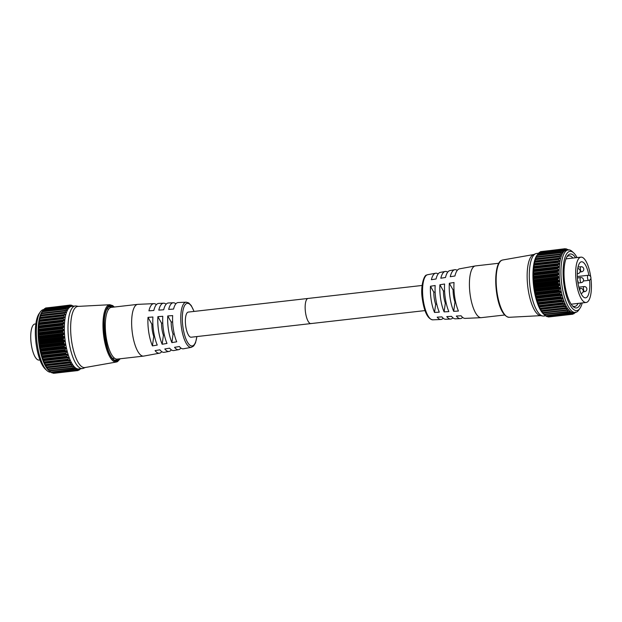 <?xml version="1.0" encoding="UTF-8"?>
<svg xmlns="http://www.w3.org/2000/svg" width="622" height="622" viewBox="0 0 622 622"><rect width="100%" height="100%" fill="white"/><g stroke="black" fill="none" stroke-linecap="round" stroke-linejoin="round"><path stroke-width="0.93" d="M577.061 257.586A29.817 9.789 83.5 0 0 573.601 252.812A29.817 9.789 83.5 0 0 568.85 251.7A29.817 9.789 83.5 0 0 564.138 285.669A29.817 9.789 83.5 0 0 577.916 310.238A29.817 9.789 83.5 0 0 579.929 308.356A29.817 9.789 83.5 0 0 582.223 302.93M574.782 312.788L575.047 312.835A32.989 10.831 -96.5 0 0 575.07 312.812L575.358 312.446A31.497 10.341 -96.5 0 1 561.767 284.223A31.497 10.341 -96.5 0 1 567.015 250.231A31.497 10.341 -96.5 0 1 568.244 249.85A31.497 10.341 -96.5 0 1 572.038 251.397L573.601 252.812M579.929 308.356L578.717 310.09A31.497 10.341 -96.5 0 1 576.594 312.073A31.497 10.341 -96.5 0 1 575.366 312.446L573.608 312.648A31.497 10.341 83.5 0 1 560.002 284.425A31.497 10.341 83.5 0 1 565.258 250.425A31.497 10.341 83.5 0 1 566.479 250.052L568.244 249.85M580.777 303.093A27.166 8.918 -96.5 0 1 577.511 307.633A27.166 8.918 -96.5 0 1 573.189 306.63A27.166 8.918 -96.5 0 1 564.519 281.976A27.166 8.918 -96.5 0 1 567.419 256.015A27.166 8.918 -96.5 0 1 569.254 254.305A27.166 8.918 -96.5 0 1 575.614 257.749M572.924 258.052A25.479 8.366 83.5 0 0 568.92 255.829A25.479 8.366 83.5 0 0 567.933 256.132A25.479 8.366 83.5 0 0 566.829 256.979M572.388 305.822A25.479 8.366 83.5 0 0 574.689 306.467A25.479 8.366 83.5 0 0 575.677 306.164A25.479 8.366 83.5 0 0 578.087 303.404M575.513 311.995L575.031 312.858M573.36 313.667L573.935 313.745A32.989 10.831 -96.5 0 0 573.958 313.729L575.249 312.213M574.215 312.749L573.927 313.745L573.212 313.83M574.129 312.843L572.792 314.211A32.989 10.831 -96.5 0 1 572.745 314.227L549.319 316.893L572.745 314.227L572.948 313.053L571.587 314.281M548.106 316.956L571.54 314.289A32.989 10.831 -96.5 0 1 571.509 314.281L548.106 316.956A32.989 10.831 83.5 0 0 548.106 316.956L571.532 314.032L571.727 312.858L570.358 313.923M546.831 316.59L570.265 313.923A32.989 10.831 -96.5 0 1 570.234 313.916L546.831 316.59A32.989 10.831 83.5 0 0 546.831 316.59L570.257 313.612L570.483 312.252L569.107 313.154M545.58 315.828L568.967 313.146A32.989 10.831 -96.5 0 1 568.943 313.123L545.51 315.789A32.989 10.831 83.5 0 0 545.541 315.813L569.06 313.161M537.004 255.253A31.497 10.341 -96.5 0 0 536.903 255.401A31.497 10.341 -96.5 0 0 533.536 285.506A31.497 10.341 -96.5 0 0 543.581 314.087A31.497 10.341 -96.5 0 0 543.659 314.157L544.273 314.662L567.863 311.972L569.542 311.529L569.231 311.241M567.808 311.987L544.234 314.615A32.989 10.831 83.5 0 1 544.211 314.584L543.861 314.234L567.676 311.521L567.979 309.842L566.642 310.409L568.29 310.222L567.979 309.842M567.676 311.521L567.637 311.917A32.989 10.831 -96.5 0 1 567.637 311.917L567.863 311.972M542.407 312.749L542.967 313.107L566.378 310.355A32.989 10.831 -96.5 0 1 566.354 310.316L542.92 312.983A32.989 10.831 83.5 0 0 542.952 313.022L566.58 310.417M541.187 310.977L541.482 311.451L541.187 310.977L566.751 308.069L567.054 308.543L566.751 308.069M541.692 311.179L541.692 311.054A32.989 10.831 83.5 0 1 541.669 311.008L541.334 310.588L565.157 307.874L565.857 306.506L565.569 305.954L563.913 306.063A32.989 10.831 -96.5 0 1 563.882 306.016L540.456 308.683A32.989 10.831 83.5 0 0 540.479 308.73L564.286 306.195M565.157 307.874L565.095 308.341A32.989 10.831 -96.5 0 0 565.118 308.388L565.452 308.473M559.575 261.388L558.61 259.537L534.788 262.251L533.94 264.303L559.575 261.388M558.766 258.791L535.006 261.675A32.989 10.831 83.5 0 0 534.99 261.738L558.416 259.071A32.989 10.831 -96.5 0 1 558.432 259.009L560.181 258.705L559.225 256.933L535.41 259.646L534.5 261.637L558.688 258.799M559.419 256.272L560.904 256.334L559.971 254.647L536.148 257.36L535.114 259.273L535.643 259.102A32.989 10.831 83.5 0 0 535.628 259.156L559.061 256.489A32.989 10.831 -96.5 0 1 559.077 256.435L535.596 258.985M560.197 254.079L561.736 254.297L560.834 252.719L537.011 255.424L536.413 256.855A32.989 10.831 83.5 0 0 536.397 256.902L559.823 254.235A32.989 10.831 -96.5 0 1 559.839 254.188L536.374 256.793M537.011 255.424L537.276 254.997L560.702 252.33A32.989 10.831 -96.5 0 1 560.725 252.299L562.677 252.625L561.798 251.156L537.976 253.869L537.291 254.966A32.989 10.831 83.5 0 0 537.276 254.997L537.268 254.958M537.976 253.869L538.255 253.481A32.989 10.831 83.5 0 0 538.255 253.481L561.689 250.814A32.989 10.831 -96.5 0 1 561.705 250.79L563.695 251.335L562.856 249.997L539.033 252.703L538.077 253.931M563.159 249.749L539.352 252.345A32.989 10.831 83.5 0 0 539.328 252.361L562.762 249.694A32.989 10.831 -96.5 0 1 562.786 249.679L564.792 250.448L563.991 249.243L540.168 251.957L539.678 252.509M564.309 249.111L565.95 249.966L565.188 248.909L564.154 249.025M565.118 248.714L541.365 251.622L565.11 248.714A32.989 10.831 -96.5 0 1 565.149 248.707L565.795 249.072M567.629 249.414L567.637 249.438A32.989 10.831 -96.5 0 1 567.692 249.445L568.205 249.857M568.314 250.168L567.381 249.554M566.378 248.862L566.378 248.862A32.989 10.831 -96.5 0 1 566.409 248.87L568.003 250.028M540.168 251.957L563.913 248.994A32.989 10.831 -96.5 0 1 563.936 248.979L563.991 249.243M563.936 248.979L540.502 251.646A32.989 10.831 83.5 0 0 540.479 251.661M563.952 248.979L540.487 251.817M538.629 253.224L536.592 253.457A31.497 10.341 83.5 0 0 535.612 253.722L533.318 254.693A30.781 10.107 83.5 0 0 533.085 254.802A30.781 10.107 83.5 0 0 527.767 286.54A30.781 10.107 83.5 0 0 540.254 315.579L542.703 316.015A31.497 10.341 83.5 0 0 543.721 316.046L545.797 315.813M535.612 253.722A31.497 10.341 83.5 0 0 535.371 253.83A31.497 10.341 83.5 0 0 529.928 286.307A31.497 10.341 83.5 0 0 542.703 316.015M539.305 306.04A32.989 10.831 83.5 0 0 539.328 306.094L562.762 303.427A32.989 10.831 -96.5 0 1 562.739 303.373L539.305 306.04L539.01 305.565L562.832 302.852L563.625 301.483L563.369 300.784L562.055 300.745L538.232 303.45L538.053 304.399L539.01 305.565M538.232 303.108A32.989 10.831 83.5 0 0 538.255 303.171L561.682 300.504A32.989 10.831 -96.5 0 1 561.666 300.442L538.232 303.108L537.952 302.619L561.775 299.905L562.622 298.568L562.381 297.806L561.067 297.619L537.245 300.333L537.05 301.476L537.952 302.619M537.252 299.928A32.989 10.831 83.5 0 0 537.276 299.998L560.702 297.332A32.989 10.831 -96.5 0 1 560.686 297.262L537.252 299.928L536.988 299.431L560.811 296.725L561.705 295.419L561.495 294.61L560.181 294.284L536.358 296.997L535.923 297.526L536.988 299.431M536.374 296.546A32.989 10.831 83.5 0 0 536.397 296.616L559.823 293.949A32.989 10.831 -96.5 0 1 559.808 293.879L536.374 296.546L536.133 296.049L559.956 293.335L560.896 292.091L560.717 291.244L559.403 290.785L535.581 293.498L535.145 294.159L536.133 296.049M535.612 293.001A32.989 10.831 83.5 0 0 535.628 293.079L559.061 290.412A32.989 10.831 -96.5 0 1 559.046 290.334L535.612 293.001L535.394 292.511L559.217 289.798L560.204 288.624L560.057 287.753L558.75 287.162L534.936 289.875L534.485 290.661L535.394 292.511M534.982 289.347A32.989 10.831 83.5 0 0 534.99 289.417L558.416 286.75A32.989 10.831 -96.5 0 1 558.408 286.68L534.982 289.347L534.772 288.865L558.595 286.151L559.637 285.063L559.52 284.168L558.237 283.469L534.415 286.182L534.065 287.978L534.772 288.865M534.477 285.615A32.989 10.831 83.5 0 0 534.485 285.692L557.911 283.026A32.989 10.831 -96.5 0 1 557.903 282.948L534.477 285.615L534.29 285.156L558.113 282.442L559.201 281.455L559.116 280.561L557.848 279.745L534.034 282.458L533.544 283.469L534.29 285.156M534.111 281.875A32.989 10.831 83.5 0 0 534.119 281.953L557.545 279.278A32.989 10.831 -96.5 0 1 557.537 279.208L534.111 281.875L533.948 281.439L557.771 278.726L558.898 277.847L558.851 276.953L557.615 276.044L533.793 278.757L533.279 279.869L533.948 281.439M533.894 278.158A32.989 10.831 83.5 0 0 533.894 278.236L557.328 275.569A32.989 10.831 -96.5 0 1 557.32 275.492L533.894 278.158L533.754 277.754L557.576 275.041L558.743 274.279L558.727 273.408L557.522 272.42L533.699 275.134L533.171 277.194L533.754 277.754M533.824 274.52A32.989 10.831 83.5 0 0 533.824 274.597L557.25 271.931A32.989 10.831 -96.5 0 1 557.25 271.853L533.699 274.154L557.522 271.441L558.727 270.811L558.743 269.971L557.576 268.906L533.754 271.62L533.171 272.879L533.699 274.154M533.901 271.013A32.989 10.831 83.5 0 0 533.894 271.083L557.328 268.416A32.989 10.831 -96.5 0 1 557.328 268.346L533.793 270.687L557.615 267.973L558.851 267.476L558.906 266.675L557.779 265.563L533.956 268.276L533.279 270.383L533.793 270.687M534.127 267.67A32.989 10.831 83.5 0 0 534.119 267.74L557.545 265.073A32.989 10.831 -96.5 0 1 557.553 265.003L534.034 267.39L557.856 264.677L559.124 264.327L559.209 263.572L558.121 262.422L534.298 265.135L533.637 266.488L534.034 267.39M534.492 264.544A32.989 10.831 83.5 0 0 534.485 264.607L557.911 261.94A32.989 10.831 -96.5 0 1 557.918 261.878L534.422 264.319M545.222 315.346L546.435 316.318M545.51 315.789L568.967 312.773L569.542 311.529L568.5 311.645M543.659 314.149L545.152 315.478M542.975 313.107L543.861 314.234M542.92 312.983L542.578 312.594L566.401 309.88L567.054 308.543L541.482 311.451L542.578 312.594M564.185 306.211L539.997 308.862L541.334 310.588M539.997 308.862L540.285 309.422L565.857 306.506L565.569 305.954M540.464 308.909L564.24 306.203M540.456 308.683L540.145 308.232L563.96 305.519L564.706 304.142L564.434 303.513L539.313 306.327L538.862 306.421L539.134 307.058L540.145 308.232M535.581 293.498L535.628 293.079M534.936 289.875L534.99 289.417M534.415 286.182L534.485 285.692M534.034 282.458L534.119 281.953M533.793 278.757L533.894 278.236M533.699 275.134L533.824 274.597M533.754 271.62L533.894 271.083M533.956 268.276L534.119 267.74M534.298 265.135L534.485 264.607M533.94 264.303L559.528 261.395M534.788 262.251L534.99 261.738M534.943 261.504L558.727 258.791M535.41 259.646L535.628 259.156M536.148 257.36L536.397 256.902M538.279 253.457L562.078 250.798M561.091 252.252L537.291 254.966M560.702 252.33L560.834 252.719M559.823 254.235L559.971 254.647M559.061 256.489L559.225 256.933M558.416 259.071L558.61 259.537M557.911 261.94L558.121 262.422M557.545 265.073L557.779 265.563M557.328 268.416L557.576 268.906M557.522 271.441L557.25 271.853M557.25 271.931L557.522 272.42M557.576 275.041L557.32 275.492M557.328 275.569L557.615 276.044M557.771 278.726L557.537 279.208M557.545 279.278L557.848 279.745M558.113 282.442L557.903 282.948M557.911 283.026L558.237 283.469M558.595 286.151L558.408 286.68M558.416 286.75L558.75 287.162M559.217 289.798L559.046 290.334M559.956 293.335L559.808 293.879M560.811 296.725L560.686 297.262M561.775 299.905L561.666 300.442M562.832 302.852L562.739 303.373M563.96 305.519L563.882 306.016M566.401 309.88L566.354 310.316M570.094 312.516L570.483 312.252M571.805 314.133L572.745 314.227M40.306 311.933L39.093 313.659A29.817 9.789 83.5 0 0 35.913 342.162A29.817 9.789 83.5 0 0 45.422 369.211L46.992 370.626A31.497 10.341 -96.5 0 1 36.947 342.046A31.497 10.341 -96.5 0 1 40.306 311.933A31.497 10.341 -96.5 0 1 42.436 309.95A31.497 10.341 -96.5 0 1 43.657 309.577L43.797 309.562M50.965 372.15L50.786 372.166A31.497 10.341 -96.5 0 1 46.992 370.626M80.533 368.784L80.238 369.149A32.989 10.831 83.5 0 1 80.215 369.173L79.95 369.118M54.487 373.231L77.906 370.564A32.989 10.831 83.5 0 0 77.944 370.557L79.577 369.056L79.095 370.082A32.989 10.831 83.5 0 0 79.126 370.067L80.417 368.551M78.115 369.39L76.763 370.611L53.274 373.293A32.989 10.831 -96.5 0 1 53.251 373.286L76.7 370.362L53.251 373.286M76.903 369.196L75.526 370.261L51.61 372.656L75.402 370.253A32.989 10.831 83.5 0 0 75.433 370.261L51.999 372.928A32.989 10.831 -96.5 0 1 51.976 372.92M75.651 368.582L74.282 369.484L50.709 372.143A32.989 10.831 -96.5 0 1 50.677 372.127L74.142 369.103L50.677 372.127M74.399 367.579L74.71 367.866L73.038 368.31L49.441 371L48.827 370.487A31.497 10.341 83.5 0 1 48.749 370.424L48.959 370.611M73.147 366.179L73.458 366.56L73.147 366.179L71.81 366.747L48.135 369.437L47.575 369.087L47.886 369.468L47.575 369.087M71.927 364.406L72.222 364.881L71.927 364.406L46.355 367.314L46.65 367.789L46.355 367.314M63.778 315.875L64.742 317.718L39.59 320.657L39.108 320.641L39.956 318.581L63.778 315.875L63.592 315.401L40.158 318.067L39.956 318.581M63.895 315.129L39.629 317.974L40.578 315.976L64.4 313.27L64.229 312.819L40.795 315.486L40.578 315.976M64.4 313.27L65.349 315.043L63.934 315.129M40.795 315.486A32.989 10.831 -96.5 0 1 40.811 315.44L40.282 315.611L41.316 313.698L65.139 310.984L64.991 310.565L41.565 313.231L41.316 313.698M65.139 310.984L66.072 312.672L64.587 312.609M41.565 313.231A32.989 10.831 -96.5 0 1 41.581 313.193L42.179 311.762L66.002 309.048L65.87 308.667L42.444 311.334L42.179 311.762M66.002 309.048L66.912 310.635L65.364 310.417M42.444 311.334A32.989 10.831 -96.5 0 1 42.459 311.303L42.071 311.731A31.497 10.341 83.5 0 0 38.704 341.843A31.497 10.341 83.5 0 0 48.749 370.424M42.288 311.49L43.143 310.207L66.966 307.493L67.845 308.963L66.259 308.582M43.245 310.269L44.201 309.041L68.023 306.327L68.863 307.672L67.246 307.136M44.846 308.839L45.336 308.287L69.159 305.573L69.967 306.778L68.327 306.078M69.322 305.363L70.356 305.247L71.118 306.304L69.104 305.316A32.989 10.831 83.5 0 0 69.081 305.324L45.647 307.991A32.989 10.831 -96.5 0 1 45.678 307.983L69.477 305.441M70.962 305.41L70.317 305.044A32.989 10.831 83.5 0 0 70.294 305.044L46.533 307.96L70.294 305.044M51.61 372.656L50.398 371.684M50.32 371.816L48.827 370.487M49.029 370.572L48.119 369.359A32.989 10.831 -96.5 0 1 48.096 369.32L71.522 366.653A32.989 10.831 83.5 0 0 71.546 366.692L73.458 366.56L72.852 367.859L49.029 370.572L49.379 370.922A32.989 10.831 -96.5 0 0 49.41 370.953L72.976 368.325M47.754 368.932L46.65 367.789L72.222 364.881L71.569 366.218L47.754 368.932L48.096 369.32M69.454 362.533L45.647 365.067A32.989 10.831 -96.5 0 1 45.624 365.021L69.058 362.354A32.989 10.831 83.5 0 0 69.081 362.401L70.737 362.284L71.025 362.844L70.325 364.212L46.51 366.918L46.837 367.345A32.989 10.831 -96.5 0 0 46.86 367.384L46.86 367.516M46.51 366.918L45.165 365.2L45.647 365.067L69.407 362.54M70.737 362.284L71.025 362.844L45.453 365.752L45.165 365.2M45.313 364.57L44.302 363.396L44.03 362.758L44.481 362.665L69.602 359.85L69.874 360.48L69.135 361.856L45.313 364.57L45.624 365.021M44.496 362.432A32.989 10.831 -96.5 0 1 44.473 362.369L67.907 359.703A32.989 10.831 83.5 0 0 67.93 359.765L44.481 362.665M44.178 361.903L43.221 360.737L43.408 359.788L68.537 357.121L68.793 357.821L68 359.189L44.178 361.903L44.473 362.369M43.423 359.508A32.989 10.831 -96.5 0 1 43.408 359.438L66.834 356.771A32.989 10.831 83.5 0 0 66.857 356.834L43.408 359.788M43.12 358.956L42.218 357.813L42.413 356.67L67.549 354.143L67.79 354.905L66.943 356.243L43.12 358.956L43.408 359.438M42.444 356.328A32.989 10.831 -96.5 0 1 42.42 356.266L65.854 353.599A32.989 10.831 83.5 0 0 65.87 353.661L42.413 356.67M42.164 355.768L41.309 354.664L41.526 353.335L65.349 350.621L66.663 350.948L66.873 351.757L65.986 353.055L42.164 355.768L42.42 356.266M41.565 352.954A32.989 10.831 -96.5 0 1 41.55 352.884L64.976 350.217A32.989 10.831 83.5 0 0 64.991 350.287L41.526 353.335M41.301 352.386L40.313 350.489L40.757 349.836L64.571 347.123L65.885 347.581L66.072 348.429L65.123 349.673L41.301 352.386L41.55 352.884M40.795 349.408A32.989 10.831 -96.5 0 1 40.788 349.339L64.214 346.672A32.989 10.831 83.5 0 0 64.229 346.742L40.795 349.408L40.757 349.836M40.562 348.849L39.652 346.998L40.103 346.213L63.926 343.5L65.224 344.083L65.38 344.961L64.385 346.135L40.562 348.849L40.788 349.339M40.158 345.754A32.989 10.831 -96.5 0 1 40.15 345.676L63.576 343.01A32.989 10.831 83.5 0 0 63.592 343.087L40.158 345.754L40.103 346.213M39.948 345.202L39.116 343.422L39.583 342.512L63.405 339.806L64.688 340.506L64.805 341.4L63.771 342.489L39.948 345.202L40.15 345.676M39.652 342.03A32.989 10.831 -96.5 0 1 39.645 341.952L63.071 339.285A32.989 10.831 83.5 0 0 63.079 339.363L39.652 342.03L39.583 342.512M39.466 341.494L38.797 340.7L39.202 338.796L63.024 336.082L64.284 336.891L64.369 337.793L63.281 338.78L39.466 341.494L39.645 341.952M39.287 338.282A32.989 10.831 -96.5 0 1 39.279 338.205L62.713 335.538A32.989 10.831 83.5 0 0 62.713 335.616L39.287 338.282L39.202 338.796M39.116 337.769L38.447 336.199L38.961 335.095L62.783 332.381L64.019 333.291L64.074 334.177L62.939 335.064L39.116 337.769L39.279 338.205M39.062 334.566A32.989 10.831 -96.5 0 1 39.062 334.496L62.488 331.829A32.989 10.831 83.5 0 0 62.495 331.899L39.062 334.566L38.961 335.095M38.922 334.092L38.339 333.524L38.867 331.464L62.69 328.758L63.895 329.746L63.91 330.616L62.744 331.378L38.922 334.092L39.062 334.496M38.992 330.927A32.989 10.831 -96.5 0 1 38.992 330.857L62.418 328.191A32.989 10.831 83.5 0 0 62.418 328.26L38.992 330.927L38.867 331.464M38.867 330.492L38.323 330.057L38.922 327.957L62.744 325.244L63.91 326.301L63.895 327.149L62.69 327.778L38.992 330.857M39.062 327.413A32.989 10.831 -96.5 0 1 39.069 327.343L62.495 324.676A32.989 10.831 83.5 0 0 62.495 324.746L39.062 327.413L38.922 327.957M38.961 327.017L38.502 325.92L39.124 324.614L62.946 321.901L64.074 323.012L64.019 323.813L62.783 324.311L39.069 327.343M39.287 324.07A32.989 10.831 -96.5 0 1 39.295 324.008L62.721 321.341A32.989 10.831 83.5 0 0 62.713 321.403L39.287 324.07L39.124 324.614M39.209 323.728L38.805 322.818L39.474 321.473L63.296 318.759L64.377 319.91L64.291 320.657L63.024 321.014L39.295 324.008M39.652 320.944A32.989 10.831 -96.5 0 1 39.66 320.882L63.094 318.215A32.989 10.831 83.5 0 0 63.079 318.277L39.652 320.944L39.474 321.473M40.158 318.067A32.989 10.831 -96.5 0 1 40.173 318.013L63.599 315.346A32.989 10.831 83.5 0 0 63.592 315.401M40.764 315.323L64.245 312.773A32.989 10.831 83.5 0 0 64.229 312.819M41.542 313.13L65.007 310.526A32.989 10.831 83.5 0 0 64.991 310.565M65.893 308.629L42.459 311.303L65.893 308.636A32.989 10.831 83.5 0 0 65.87 308.667M43.423 309.842L43.423 309.842A32.989 10.831 -96.5 0 1 43.447 309.787L66.873 307.12A32.989 10.831 83.5 0 0 66.857 307.151L43.143 310.207M44.496 308.699A32.989 10.831 -96.5 0 1 44.52 308.683L67.954 306.016A32.989 10.831 83.5 0 0 67.93 306.032L44.201 309.041M82.431 368.566L78.776 368.978A31.497 10.341 -96.5 0 1 65.17 340.763A31.497 10.341 -96.5 0 1 70.426 306.763A31.497 10.341 -96.5 0 1 71.647 306.389L75.301 305.97A31.497 10.341 83.5 0 0 74.08 306.351A31.497 10.341 83.5 0 0 68.824 340.343A31.497 10.341 83.5 0 0 82.431 368.566A31.497 10.341 83.5 0 0 83.41 368.302L85.331 367.485M63.296 318.759L63.079 318.277M62.946 321.901L62.713 321.403M62.744 325.244L62.495 324.746M62.418 328.191L62.69 327.778M62.69 328.758L62.418 328.26M62.488 331.829L62.744 331.378M62.783 332.381L62.495 331.899M62.713 335.538L62.939 335.064M63.024 336.082L62.713 335.616M63.071 339.285L63.281 338.78M63.405 339.806L63.079 339.363M63.576 343.01L63.771 342.489M63.926 343.5L63.592 343.087M64.214 346.672L64.385 346.135M64.976 350.217L65.123 349.673M65.854 353.599L65.986 353.055M66.834 356.771L66.943 356.243M67.907 359.703L68 359.189M69.058 362.354L69.135 361.856M46.837 367.345L70.263 364.679L70.325 364.212M71.522 366.653L71.569 366.218M49.379 370.922L72.852 367.859M73.668 367.983L74.71 367.866L74.142 369.103M75.262 368.854L75.962 368.776L75.425 369.942M76.724 369.336L77.206 369.281L76.7 370.362M78.1 369.414L77.937 370.362L76.972 370.471M77.921 370.564L54.479 373.231M114.324 307.027L112.691 305.596L109.853 304.726L77.983 306.397A30.781 10.107 83.5 0 0 76.584 306.778A30.781 10.107 83.5 0 0 71.491 340.304A30.781 10.107 83.5 0 0 84.942 367.555L116.376 362.02L117.496 361.639L120.209 358.77M73.178 306.366L71.577 305.2A32.989 10.831 83.5 0 0 71.546 305.192L70.776 305.285M73.38 306.195L72.86 305.783A32.989 10.831 83.5 0 0 72.836 305.767L72.836 305.767M78.372 306.374L76.319 306.008A31.497 10.341 83.5 0 0 75.301 305.97M79.095 370.082L78.535 370.004M80.681 368.333L79.857 369.235M72.549 305.892L73.482 306.506M71.546 305.192L70.768 305.278M45.655 308.154L69.128 305.309M588.894 275.336A18.147 5.956 83.5 0 0 581.492 261.784A18.147 5.956 83.5 0 0 580.785 261.994A18.147 5.956 83.5 0 0 577.76 281.587A18.147 5.956 83.5 0 0 585.597 297.845A18.147 5.956 83.5 0 0 586.297 297.627A18.147 5.956 83.5 0 0 589.563 280.094M311.435 323.424A12.65 4.152 -96.5 0 1 310.946 323.58A12.65 4.152 -96.5 0 1 305.48 312.244A12.65 4.152 -96.5 0 1 307.587 298.591A12.65 4.152 -96.5 0 1 308.084 298.443L422.105 285.459M498.813 263.254L475.457 265.913A26.038 8.545 83.5 0 0 475.262 265.944A26.038 8.545 83.5 0 0 474.446 266.224A26.038 8.545 83.5 0 0 470.061 294.035A26.038 8.545 83.5 0 0 481.156 317.671A26.038 8.545 83.5 0 0 481.342 317.655L504.699 314.996M590.698 276.767A22.82 7.495 83.5 0 0 580.964 257.143A22.82 7.495 83.5 0 0 580.077 257.415A22.82 7.495 83.5 0 0 576.267 282.038A22.82 7.495 83.5 0 0 586.126 302.486A22.82 7.495 83.5 0 0 587.012 302.214A22.82 7.495 83.5 0 0 590.9 278.244M438.121 273.968A23.278 7.643 83.5 0 0 435.618 273.229A23.278 7.643 83.5 0 0 434.879 273.478A23.278 7.643 83.5 0 0 431.38 279.713L436.061 278.975A23.613 7.752 83.5 0 1 439.622 272.607A23.613 7.752 83.5 0 1 440.368 272.358L445.189 271.472A23.947 7.861 83.5 0 0 444.435 271.728A23.947 7.861 83.5 0 0 440.819 278.221L445.5 277.482A24.274 7.969 83.5 0 1 449.177 270.858A24.274 7.969 83.5 0 1 449.939 270.593L454.76 269.707A24.608 8.078 83.5 0 0 453.982 269.979A24.608 8.078 83.5 0 0 450.25 276.728L454.931 275.989A24.942 8.187 83.5 0 1 458.725 269.108A24.942 8.187 83.5 0 1 459.51 268.836L475.262 265.944M447.692 272.172A23.947 7.861 83.5 0 0 445.189 271.472M457.263 270.376A24.608 8.078 83.5 0 0 454.76 269.707M481.156 317.671L465.155 318.386A24.942 8.187 83.5 0 1 461.089 315.782L456.338 316.062A24.608 8.078 83.5 0 0 460.327 318.604A24.608 8.078 83.5 0 0 461.47 318.301A24.608 8.078 83.5 0 0 462.612 317.391M460.327 318.604L455.428 318.822A24.274 7.969 83.5 0 1 451.51 316.341L446.759 316.614A23.947 7.861 83.5 0 0 450.608 319.039A23.947 7.861 83.5 0 0 451.712 318.744A23.947 7.861 83.5 0 0 452.886 317.795M450.608 319.039L445.71 319.265A23.613 7.752 83.5 0 1 441.931 316.893L437.18 317.166A23.278 7.643 83.5 0 0 440.881 319.483A23.278 7.643 83.5 0 0 441.954 319.187A23.278 7.643 83.5 0 0 443.159 318.2M430.478 286.244L435.159 285.506A23.613 7.752 83.5 0 0 439.287 312.166L434.529 312.446A23.278 7.643 83.5 0 1 430.478 286.244L433.791 292.161A13.404 4.401 -96.5 0 0 435.664 304.267L434.529 312.446M439.909 284.752L444.59 284.013A24.274 7.969 83.5 0 0 448.866 311.614L444.108 311.886A23.947 7.861 83.5 0 1 439.909 284.752L443.447 291.065A13.404 4.401 -96.5 0 0 445.321 303.163L444.108 311.886M449.341 283.259L454.021 282.52A24.942 8.187 83.5 0 0 458.445 311.054L453.687 311.334A24.608 8.078 83.5 0 1 449.341 283.259L453.104 289.961A13.404 4.401 -96.5 0 0 454.977 302.067L453.687 311.334M436.768 304.135L435.664 304.267M435.128 292.006L433.791 292.161M446.192 303.062L445.321 303.163M444.567 290.933L443.447 291.065M455.623 301.989L454.977 302.067M453.998 289.86L453.104 289.961M577.605 280.367A5.847 5.481 63 0 1 578.095 283.78M310.946 323.58A12.65 4.152 -96.5 0 1 305.48 312.244A12.65 4.152 -96.5 0 1 307.587 298.591A12.65 4.152 -96.5 0 1 308.084 298.443L188.303 312.081A12.65 4.152 -96.5 0 0 187.813 312.228A12.65 4.152 -96.5 0 0 185.698 325.881A12.65 4.152 -96.5 0 0 191.164 337.217L424.966 310.596M156.41 304.632A24.942 8.187 83.5 0 0 153.867 303.637L137.866 304.352A26.038 8.545 83.5 0 0 137.68 304.368A26.038 8.545 83.5 0 0 136.669 304.679A26.038 8.545 83.5 0 0 132.323 332.778A26.038 8.545 83.5 0 0 143.565 356.111A26.038 8.545 83.5 0 0 143.76 356.079L159.512 353.187A24.942 8.187 83.5 0 0 160.297 352.915A24.942 8.187 83.5 0 0 161.759 351.64M137.68 304.368L111.33 307.369A26.038 8.545 83.5 0 0 110.312 307.68A26.038 8.545 83.5 0 0 105.973 335.779A26.038 8.545 83.5 0 0 117.216 359.104L143.565 356.111M152.911 317.01L148.013 317.36A24.942 8.187 83.5 0 0 152.429 345.894L157.257 345.078A24.608 8.078 83.5 0 1 152.911 317.01M162.785 316.303L157.887 316.652A24.274 7.969 83.5 0 0 162.163 344.254L166.991 343.437A23.947 7.861 83.5 0 1 162.785 316.303M172.659 315.595L167.761 315.945A23.613 7.752 83.5 0 0 171.89 342.613L176.718 341.797A23.278 7.643 83.5 0 1 172.659 315.595M194.064 311.428L191.242 305.558L188.699 302.922L186.211 302.175L178.141 302.541A23.278 7.643 83.5 0 0 177.068 302.828A23.278 7.643 83.5 0 0 173.569 309.064L168.671 309.414A23.613 7.752 83.5 0 1 172.224 303.054A23.613 7.752 83.5 0 1 173.32 302.758L168.422 302.976A23.947 7.861 83.5 0 0 167.31 303.279A23.947 7.861 83.5 0 0 163.695 309.772L158.797 310.121A24.274 7.969 83.5 0 1 162.474 303.497A24.274 7.969 83.5 0 1 163.594 303.194L158.696 303.419A24.608 8.078 83.5 0 0 157.56 303.723A24.608 8.078 83.5 0 0 153.821 310.471L148.922 310.829A24.942 8.187 83.5 0 1 152.717 303.948A24.942 8.187 83.5 0 1 153.867 303.637M186.211 302.175A22.726 7.464 83.5 0 0 185.162 302.463A22.726 7.464 83.5 0 0 181.399 327.25A22.726 7.464 83.5 0 0 191.351 347.333L183.412 348.794A23.278 7.643 83.5 0 1 179.369 346.516L174.541 347.333A23.613 7.752 83.5 0 0 178.654 349.665L173.833 350.551A23.947 7.861 83.5 0 1 169.635 348.164L164.807 348.981A24.274 7.969 83.5 0 0 169.083 351.422L164.262 352.309A24.608 8.078 83.5 0 1 159.908 349.805L155.08 350.621A24.942 8.187 83.5 0 0 159.512 353.187M169.083 351.422A24.274 7.969 83.5 0 0 169.853 351.166A24.274 7.969 83.5 0 0 171.33 349.852M178.654 349.665A23.613 7.752 83.5 0 0 179.4 349.408A23.613 7.752 83.5 0 0 180.901 348.056M39.979 359.959L39.046 360.068A18.147 5.956 -96.5 0 1 31.209 343.81A18.147 5.956 -96.5 0 1 34.233 324.217A18.147 5.956 -96.5 0 1 34.941 324.008L35.866 323.899M166.136 304.228A24.274 7.969 83.5 0 0 163.594 303.194M175.863 303.824A23.613 7.752 83.5 0 0 173.32 302.758M171.89 342.613L173.064 334.162L174.277 334.022M173.064 334.162A13.404 4.401 -96.5 0 1 171.19 322.056L172.636 321.893M171.19 322.056L167.761 315.945M162.163 344.254L163.407 335.258L164.395 335.149M163.407 335.258A13.404 4.401 -96.5 0 1 161.533 323.16L162.762 323.02M161.533 323.16L157.887 316.652M152.429 345.894L153.751 336.362L154.513 336.269M153.751 336.362A13.404 4.401 -96.5 0 1 151.877 324.256L152.888 324.14M151.877 324.256L148.013 317.36M534.08 263.619L559.652 260.704M534.648 261.015L560.22 258.107M535.348 258.721L560.912 255.813M536.156 256.762L561.728 253.846M561.542 252.369L562.638 252.244M562.902 251.109L563.649 251.024M564.224 250.254L564.729 250.192M509.169 317.298C495.073 315.735 491.38 264.443 501.526 260.385L502.646 260.004A28.837 9.47 83.5 0 0 501.713 260.323A28.837 9.47 83.5 0 0 496.869 291.158A28.837 9.47 83.5 0 0 509.169 317.298L540.65 315.649M567.637 311.917L544.211 314.584M565.095 308.341L541.669 311.008M566.354 248.854L565.6 248.94L566.347 248.862M505.336 315.331A28.076 9.221 -96.5 0 1 496.263 289.751A28.076 9.221 -96.5 0 1 499.349 262.787M537.299 254.958L560.725 252.291M560.025 254.071L536.421 256.762L559.901 254.118M535.651 258.977L559.217 256.295M533.637 266.488L559.209 263.572M533.552 267.235L559.124 264.327M533.334 269.583L558.906 266.675M533.279 270.383L558.851 267.476M533.171 272.879L558.743 269.971M533.155 273.719L558.727 270.811M533.155 276.323L558.727 273.408M533.171 277.194L558.743 274.279M533.279 279.869L558.851 276.953M533.334 280.755L558.898 277.847M533.544 283.469L559.116 280.561M533.629 284.363L559.201 281.455M533.948 287.084L559.52 284.168M534.065 287.978L559.637 285.063M534.485 290.661L560.057 287.753M534.64 291.539L560.204 288.624M535.145 294.159L560.717 291.244M535.332 295.007L560.896 292.091M535.923 297.526L561.495 294.61M536.141 298.335L561.705 295.419M536.817 300.714L562.381 297.806M537.05 301.476L562.622 298.568M537.797 303.699L563.369 300.784M538.053 304.399L563.625 301.483M538.862 306.421L564.434 303.513M539.134 307.058L564.706 304.142M64.696 317.725L39.124 320.641M119.968 358.793A28.076 9.221 -96.5 0 1 117.869 360.877A28.076 9.221 -96.5 0 1 104.9 337.746A28.076 9.221 -96.5 0 1 109.332 305.752A28.076 9.221 -96.5 0 1 114.083 307.058M109.853 304.726A28.837 9.47 83.5 0 0 108.539 305.083A28.837 9.47 83.5 0 0 103.773 336.494A28.837 9.47 83.5 0 0 116.376 362.02M117.9 359.026A26.8 8.801 -96.5 0 1 116.959 359.71A26.8 8.801 -96.5 0 1 115.917 360.029C105.88 362.618 99.357 309.359 109.037 307.019L109.853 306.77A26.8 8.801 -96.5 0 1 112.014 307.291M113.608 307.113A27.57 9.05 83.5 0 0 109.41 306.249A27.57 9.05 83.5 0 0 105.056 337.66A27.57 9.05 83.5 0 0 117.791 360.379A27.57 9.05 83.5 0 0 119.502 358.847M69.897 306.529L69.392 306.592M68.817 307.361L68.078 307.439M67.806 308.582L66.709 308.706M66.896 310.184L41.324 313.099M65.069 310.448L41.604 313.123M66.087 312.151L40.516 315.059M64.385 312.633L40.827 315.315L64.478 312.609M65.388 314.444L39.816 317.352M63.856 315.136L40.142 317.834M64.82 317.041L39.248 319.949M64.377 319.91L38.805 322.818M64.291 320.657L38.719 323.572M64.074 323.012L38.502 325.92M64.019 323.813L38.455 326.721M63.91 326.301L38.346 329.217M63.895 327.149L38.323 330.057M63.895 329.746L38.323 332.653M63.91 330.616L38.339 333.524M64.019 333.291L38.447 336.199M64.074 334.177L38.502 337.093M64.284 336.891L38.712 339.806M64.369 337.793L38.797 340.7M64.688 340.506L39.116 343.422M64.805 341.4L39.24 344.308M65.224 344.083L39.652 346.998M65.38 344.961L39.808 347.877M65.885 347.581L40.313 350.489M66.072 348.429L40.5 351.337M66.663 350.948L41.099 353.856M66.873 351.757L41.309 354.664M67.549 354.143L41.985 357.051M67.79 354.905L42.218 357.813M68.537 357.121L42.965 360.029M68.793 357.821L43.221 360.737M69.602 359.85L44.03 362.758M69.874 360.48L44.302 363.396M45.663 365.246L69.361 362.548M588.77 280.335A2.55 0.84 -96.5 0 1 588.669 280.367A2.55 0.84 -96.5 0 1 587.588 278.236A2.55 0.84 -96.5 0 1 587.992 275.328A2.55 0.84 -96.5 0 1 588.093 275.297A2.55 0.84 -96.5 0 1 588.225 275.313M581.632 271.767A2.55 0.84 -96.5 0 1 581.539 271.798A2.55 0.84 -96.5 0 1 580.458 269.668A2.55 0.84 -96.5 0 1 580.862 266.76A2.55 0.84 -96.5 0 1 580.956 266.729A2.55 0.84 -96.5 0 1 581.088 266.745M584.711 291.617A2.55 0.84 -96.5 0 1 584.61 291.648A2.55 0.84 -96.5 0 1 583.529 289.51A2.55 0.84 -96.5 0 1 583.934 286.602A2.55 0.84 -96.5 0 1 584.035 286.571A2.55 0.84 -96.5 0 1 584.167 286.587M432.819 319.84C427.695 319.039 424.165 311.832 422.221 298.21C420.324 286.198 424.111 274.87 426.645 275.041L427.672 274.691A22.726 7.464 83.5 0 0 426.956 274.932A22.726 7.464 83.5 0 0 423.131 299.213A22.726 7.464 83.5 0 0 432.819 319.84L440.881 319.483M196.816 336.572A21.459 7.044 -96.5 0 1 192.991 345.708A21.459 7.044 -96.5 0 1 183.078 328.035A21.459 7.044 -96.5 0 1 186.476 303.583A21.459 7.044 -96.5 0 1 193.955 311.435M579.844 290.63A2.55 0.84 -96.5 0 1 580.318 288.437A2.55 0.84 -96.5 0 1 580.419 288.414A2.55 0.84 -96.5 0 1 580.551 288.429M581.096 293.452A2.55 0.84 -96.5 0 1 581.018 293.483A2.55 2.55 0 0 0 583.156 290.21A2.55 2.55 0 0 0 580.419 288.414L579.183 288.554M578.025 273.602A2.55 0.84 -96.5 0 1 577.924 273.633A2.55 0.84 -96.5 0 1 577.302 273.058M581.368 282.613A2.55 0.84 -96.5 0 1 581.267 282.645A2.55 0.84 -96.5 0 1 580.186 280.506A2.55 0.84 -96.5 0 1 580.59 277.599A2.55 0.84 -96.5 0 1 580.691 277.567A2.55 0.84 -96.5 0 1 580.824 277.583M548.122 316.956L571.556 314.289M546.862 316.598L570.312 313.931M541.715 311.179L565.382 308.489M502.646 260.004L533.692 254.538M539.383 252.33L562.832 249.655M538.31 253.418L561.798 250.744M537.322 254.903L560.857 252.221M535.635 258.97L559.31 256.272M68.008 305.993L44.551 308.66M66.966 307.081L43.478 309.756M66.025 308.559L42.49 311.241M65.193 310.409L41.588 313.099M70.55 364.819L46.883 367.516M71.748 366.755L48.151 369.445M74.228 369.499L50.747 372.174M75.48 370.269L52.03 372.936M76.724 370.619L53.29 373.293M79.08 370.09L78.38 370.168M583.382 280.973L588.669 280.367A2.55 2.55 0 0 0 590.822 277.101A2.55 2.55 0 0 0 588.093 275.297L577.317 276.526M580.038 271.969L581.539 271.798A2.55 2.55 0 0 0 583.693 268.525A2.55 2.55 0 0 0 580.956 266.729L578.009 267.063M583.109 291.819L584.61 291.648A2.55 2.55 0 0 0 586.764 288.375A2.55 2.55 0 0 0 584.035 286.571L578.818 287.17M565.997 258.845L580.964 257.143M427.672 274.691L435.618 273.229M571.159 304.189L586.126 302.486M191.351 347.333L193.66 346.003L195.495 342.901L196.925 336.556M114.596 358.249L112.769 358.459M108.959 308.792L107.139 309.002M577.286 273.711L577.924 273.633A2.55 2.55 0 0 0 580.132 270.547A2.55 2.55 0 0 0 577.714 268.548M578.165 282.994L581.267 282.645A2.55 2.55 0 0 0 583.42 279.371A2.55 2.55 0 0 0 580.691 277.567L577.395 277.941"/></g></svg>
